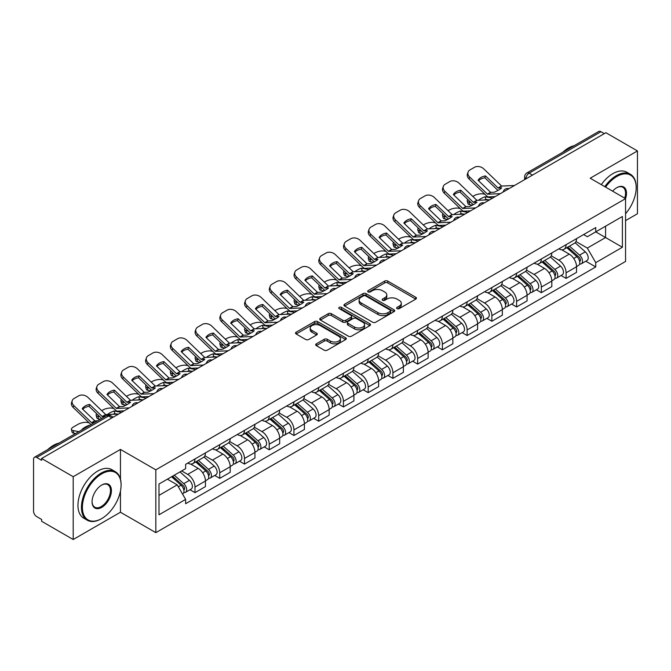 <?xml version="1.0" encoding="UTF-8"?>
<svg xmlns="http://www.w3.org/2000/svg" width="671" height="671" viewBox="0 0 671 671"><rect width="100%" height="100%" fill="white"/><g stroke="black" fill="none" stroke-linecap="round" stroke-linejoin="round"><path stroke-width="1.01" d="M397.073 308.626A1.543 0.889 0 0 0 399.253 308.626L415.794 299.081A2.198 1.275 0 0 0 416.439 298.176A2.198 1.275 0 0 0 415.794 297.278L387.779 281.107A2.198 1.275 0 0 0 384.659 281.107L368.119 290.652A1.543 0.889 0 0 0 367.674 291.281A1.543 0.889 0 0 0 368.119 291.91A1.543 0.889 0 0 0 370.3 291.91L372.439 290.677A7.046 4.068 0 0 1 382.403 290.677L384.743 292.019A7.046 4.068 0 0 1 386.806 294.896A7.046 4.068 0 0 1 384.743 297.773L382.596 299.014A1.543 0.889 0 0 0 382.151 299.643A1.543 0.889 0 0 0 382.596 300.272A1.543 0.889 0 0 0 384.777 300.272L386.915 299.031A7.046 4.068 0 0 1 396.88 299.031L399.22 300.382A7.046 4.068 0 0 1 401.283 303.258A7.046 4.068 0 0 1 399.22 306.135L397.073 307.368A1.543 0.889 0 0 0 396.628 307.997A1.543 0.889 0 0 0 397.073 308.626L397.073 307.368M316.326 343.837A2.198 1.275 0 0 0 315.68 344.735A2.198 1.275 0 0 0 316.326 345.632L324.185 350.17A2.198 1.275 0 0 0 327.297 350.17L345.666 339.568A2.198 1.275 0 0 0 346.311 338.67A2.198 1.275 0 0 0 345.666 337.765L317.651 321.594A2.198 1.275 0 0 0 314.54 321.594L296.171 332.195A2.198 1.275 0 0 0 295.525 333.093A2.198 1.275 0 0 0 296.171 333.99L305.666 339.476A2.198 1.275 0 0 0 308.777 339.476L316.637 334.938A2.198 1.275 0 0 0 317.282 334.041A2.198 1.275 0 0 0 316.637 333.143L311.931 330.417A5.888 3.397 0 0 1 310.203 328.018A5.888 3.397 0 0 1 313.835 324.873A5.888 3.397 0 0 1 320.26 325.611L338.704 336.263A5.888 3.397 0 0 1 340.423 338.67A5.888 3.397 0 0 1 336.792 341.807A5.888 3.397 0 0 1 330.375 341.069L327.297 339.3A2.198 1.275 0 0 0 324.185 339.3L316.326 343.837L316.326 345.632L324.185 341.128L324.185 339.3M155.823 469.834L120.453 449.419L73.198 476.704L41.636 458.486L605.888 132.715L637.45 150.933L590.195 178.218L625.557 198.641L155.823 469.834L155.823 532.648L625.557 261.447L625.557 198.641M372.598 322.223A2.198 1.275 0 0 0 375.71 322.223L394.078 311.612A2.198 1.275 0 0 0 394.724 310.715A2.198 1.275 0 0 0 394.078 309.817L366.064 293.638A2.198 1.275 0 0 0 362.944 293.638L344.575 304.248A2.198 1.275 0 0 0 343.938 305.146A2.198 1.275 0 0 0 344.575 306.043L372.598 322.223M339.828 308.962A1.543 0.889 0 0 1 341.388 309.18L341.388 307.343L369.872 323.791A2.198 1.275 0 0 1 370.518 324.689A2.198 1.275 0 0 1 369.872 325.594L351.503 336.196A2.198 1.275 0 0 1 348.392 336.196L320.369 320.017L320.369 318.222A2.198 1.275 0 0 0 319.731 319.119A2.198 1.275 0 0 0 320.369 320.017M320.369 318.222L328.236 313.684A2.198 1.275 0 0 1 331.348 313.684L342.713 320.243A2.198 1.275 0 0 0 345.825 320.243L351.042 317.232A2.198 1.275 0 0 0 351.679 316.335A2.198 1.275 0 0 0 351.042 315.437L339.207 308.601A1.543 0.889 0 0 1 338.754 307.972A1.543 0.889 0 0 1 339.711 307.15A1.543 0.889 0 0 1 341.388 307.343M73.198 476.704L73.198 539.518L41.636 521.292L41.636 519.463L36.72 516.628A4.487 2.592 -120 0 1 33.55 511.134L33.55 459.308A4.487 2.592 -120 0 1 34.481 457.253L106.32 415.777A4.487 2.592 60 0 1 108.559 416.003L36.72 457.479A4.487 2.592 -120 0 0 34.481 457.253M625.557 220.616L637.45 213.747L637.45 150.933M73.198 539.518L120.453 512.233L155.823 532.648M41.636 458.486L41.636 460.314L36.72 457.479M532.464 175.106L529.134 173.185A4.487 2.592 60 0 0 526.894 172.959L598.733 131.482A4.487 2.592 60 0 1 600.973 131.709L529.134 173.185A4.487 2.592 120 0 0 525.963 178.679L525.963 178.863M604.303 133.63L600.973 131.709M566.089 244.689A10.317 5.955 60 0 1 563.95 249.327L574.418 243.279A10.317 5.955 -120 0 0 576.548 238.65M551.235 255.802L558.792 260.163A10.317 5.955 60 0 1 566.089 272.803L576.548 266.756A10.317 5.955 -120 0 0 569.26 254.124L561.77 249.797M576.548 266.756L576.548 272.342L566.089 278.39L561.065 275.487M563.95 249.327A10.317 5.955 60 0 1 558.868 248.857M566.089 272.803L566.089 278.39M541.346 258.972A10.317 5.955 60 0 1 539.207 263.611L549.675 257.563A10.317 5.955 -120 0 0 551.814 252.933M536.33 289.771L541.346 292.673L551.814 286.626L551.814 281.04A10.317 5.955 -120 0 0 544.517 268.408L537.026 264.08M539.207 263.611A10.317 5.955 60 0 1 534.133 263.141M526.492 270.086L534.049 274.447A10.317 5.955 60 0 1 541.346 287.087L541.346 292.673M516.603 273.256A10.317 5.955 60 0 1 514.472 277.886L524.94 271.847A10.317 5.955 -120 0 0 527.07 267.217M511.587 304.055L516.603 306.957L527.07 300.91L527.07 295.324A10.317 5.955 -120 0 0 519.782 282.692L512.283 278.364M514.472 277.886A10.317 5.955 60 0 1 509.39 277.425M501.749 284.37L509.314 288.731A10.317 5.955 60 0 1 516.603 301.371L516.603 306.957M491.868 287.54A10.317 5.955 60 0 1 489.729 292.17L500.197 286.131A10.317 5.955 -120 0 0 502.336 281.501M486.852 318.339L491.868 321.233L502.336 315.194L502.336 309.608A10.317 5.955 -120 0 0 495.039 296.976L487.549 292.648M489.729 292.17A10.317 5.955 60 0 1 484.655 291.709M477.014 298.654L484.571 303.015A10.317 5.955 60 0 1 491.868 315.655L491.868 321.233M467.125 301.824A10.317 5.955 60 0 1 464.995 306.454L475.454 300.415A10.317 5.955 -120 0 0 477.593 295.785M462.109 332.623L467.125 335.517L477.593 329.478L477.593 323.892A10.317 5.955 -120 0 0 470.296 311.26L462.805 306.932M464.995 306.454A10.317 5.955 60 0 1 459.912 305.993M452.271 312.938L459.836 317.299A10.317 5.955 60 0 1 467.125 329.931L467.125 335.517M442.39 316.108A10.317 5.955 60 0 1 440.251 320.738L450.719 314.699A10.317 5.955 -120 0 0 452.858 310.069M437.366 346.907L442.39 349.801L452.858 343.762L452.858 338.176A10.317 5.955 -120 0 0 445.561 325.536L438.071 321.216M440.251 320.738A10.317 5.955 60 0 1 435.169 320.277M427.536 327.222L435.093 331.583A10.317 5.955 60 0 1 442.39 344.215L442.39 349.801M417.647 330.392A10.317 5.955 60 0 1 415.508 335.022L425.976 328.983A10.317 5.955 -120 0 0 428.115 324.353M412.631 361.191L417.647 364.085L428.115 358.046L428.115 352.46A10.317 5.955 -120 0 0 420.818 339.82L413.328 335.5M415.508 335.022A10.317 5.955 60 0 1 410.434 334.561M402.793 341.505L410.35 345.867A10.317 5.955 60 0 1 417.647 358.499L417.647 364.085M392.904 344.676A10.317 5.955 60 0 1 390.774 349.306L401.241 343.267A10.317 5.955 -120 0 0 403.372 338.629M387.888 375.475L392.912 378.369L403.372 372.33L403.372 366.743A10.317 5.955 -120 0 0 396.083 354.103L388.584 349.784M390.774 349.306A10.317 5.955 60 0 1 385.691 348.845M378.05 355.781L385.615 360.151A10.317 5.955 60 0 1 392.912 372.782L392.912 378.369M368.169 358.96A10.317 5.955 60 0 1 366.03 363.59L376.498 357.551A10.317 5.955 -120 0 0 378.637 352.912M363.154 389.759L368.169 392.652L378.637 386.613L378.637 381.027A10.317 5.955 -120 0 0 371.34 368.387L363.85 364.068M366.03 363.59A10.317 5.955 60 0 1 360.956 363.128M353.315 370.065L360.872 374.435A10.317 5.955 60 0 1 368.169 387.066L368.169 392.652M343.426 373.244A10.317 5.955 60 0 1 341.296 377.874L351.763 371.826A10.317 5.955 -120 0 0 353.894 367.196M338.41 404.043L343.426 406.936L353.894 400.897L353.894 395.311A10.317 5.955 -120 0 0 346.605 382.671L339.107 378.343M341.296 377.874A10.317 5.955 60 0 1 336.213 377.404M328.572 384.349L336.137 388.719A10.317 5.955 60 0 1 343.426 401.35L343.426 406.936M318.691 387.528A10.317 5.955 60 0 1 316.553 392.158L327.02 386.11A10.317 5.955 -120 0 0 329.159 381.48M313.667 418.318L318.691 421.22L329.159 415.173L329.159 409.595A10.317 5.955 -120 0 0 321.862 396.955L314.372 392.627M316.553 392.158A10.317 5.955 60 0 1 311.478 391.688M303.837 398.633L311.394 403.003A10.317 5.955 60 0 1 318.691 415.634L318.691 421.22M293.948 401.812A10.317 5.955 60 0 1 291.81 406.441L302.277 400.394A10.317 5.955 -120 0 0 304.416 395.764M288.933 432.602L293.948 435.504L304.416 429.457L304.416 423.871A10.317 5.955 -120 0 0 297.119 411.239L289.629 406.911M291.81 406.441A10.317 5.955 60 0 1 286.735 405.972M279.094 412.917L286.651 417.278A10.317 5.955 60 0 1 293.948 429.918L293.948 435.504M269.214 416.095A10.317 5.955 60 0 1 267.075 420.725L277.542 414.678A10.317 5.955 -120 0 0 279.673 410.048M264.189 446.886L269.214 449.788L279.681 443.741L279.681 438.155A10.317 5.955 -120 0 0 272.384 425.523L264.894 421.195M267.075 420.725A10.317 5.955 60 0 1 261.992 420.256M254.359 427.201L261.916 431.562A10.317 5.955 60 0 1 269.214 444.202L269.214 449.788M244.47 430.371A10.317 5.955 60 0 1 242.332 435.009L252.799 428.962A10.317 5.955 -120 0 0 254.938 424.332M239.455 461.17L244.47 464.072L254.938 458.025L254.938 452.439A10.317 5.955 -120 0 0 247.641 439.807L240.151 435.479M242.332 435.009A10.317 5.955 60 0 1 237.257 434.54M229.616 441.484L237.173 445.846A10.317 5.955 60 0 1 244.47 458.486L244.47 464.072M219.727 444.655A10.317 5.955 60 0 1 217.597 449.293L228.065 443.246A10.317 5.955 -120 0 0 230.195 438.616M214.712 475.454L219.727 478.356L230.195 472.309L230.195 466.722A10.317 5.955 -120 0 0 222.906 454.091L215.408 449.763M217.597 449.293A10.317 5.955 60 0 1 212.514 448.824M204.873 455.768L212.439 460.13A10.317 5.955 60 0 1 219.727 472.77L219.727 478.356M194.993 458.939A10.317 5.955 60 0 1 192.854 463.569L203.321 457.53A10.317 5.955 -120 0 0 205.46 452.9M189.977 489.738L194.993 492.64L205.46 486.592L205.46 481.006A10.317 5.955 -120 0 0 198.163 468.375L190.673 464.047M192.854 463.569A10.317 5.955 60 0 1 187.779 463.107M181.673 470.933L187.695 474.414A10.317 5.955 60 0 1 194.993 487.054L194.993 492.64M583.611 234.573L587.335 236.729L622.386 216.49L605.577 226.194L605.577 237.551L587.335 248.077L575.97 241.518M158.993 495.383L177.228 484.856L185.632 499.409L158.993 514.791L158.993 484.026L185.632 468.643L185.632 464.34L595.739 227.57L595.739 231.872L622.386 247.255L595.739 262.638L587.335 248.077M622.386 216.49L622.386 247.255M185.632 499.409L185.632 503.711L595.739 266.941L595.739 262.638M120.453 449.419L120.453 479.111M120.453 491.08L120.453 512.233M177.228 484.856L167.398 479.178M585.808 261.204L595.739 266.941M397.693 308.845L399.22 307.964A7.046 4.068 0 0 0 401.283 305.087L401.283 303.258M386.806 294.896L386.806 296.733A7.046 4.068 0 0 1 384.743 299.61L383.216 300.491M415.768 299.098L387.779 282.936A2.198 1.275 0 0 0 384.659 282.936L368.74 292.128M394.053 311.629L366.064 295.475A2.198 1.275 0 0 0 362.944 295.475L344.609 306.06M390.186 311.344A1.543 0.889 0 0 0 390.639 310.715A1.543 0.889 0 0 0 390.186 310.086L365.594 295.886A1.543 0.889 0 0 0 363.414 295.886L361.157 297.194A7.046 4.068 0 0 0 359.094 300.063A7.046 4.068 0 0 0 361.157 302.94L377.966 312.652A7.046 4.068 0 0 0 387.93 312.652L390.186 311.344L390.186 313.181A1.543 0.889 0 0 0 390.639 312.552L390.639 310.715M359.094 300.063L359.094 301.9A7.046 4.068 0 0 0 361.157 304.777L361.157 302.94M390.186 313.181L387.93 314.481A7.046 4.068 0 0 1 377.966 314.481L361.157 304.777M320.402 320.033L328.236 315.513L328.236 313.684M351.679 316.335L351.679 318.163A2.198 1.275 0 0 1 351.042 319.06L345.825 322.072A2.198 1.275 0 0 1 342.713 322.072L331.348 315.513A2.198 1.275 0 0 0 328.236 315.513M341.388 309.18L369.847 325.611M354.506 327.054A5.888 3.397 0 0 0 360.923 327.792A5.888 3.397 0 0 0 364.554 324.647A5.888 3.397 0 0 0 362.826 322.239L356.335 318.49A2.198 1.275 0 0 0 353.214 318.49L348.006 321.501A2.198 1.275 0 0 0 347.36 322.399A2.198 1.275 0 0 0 348.006 323.296L354.506 327.054L354.506 328.882A5.888 3.397 0 0 0 360.923 329.62A5.888 3.397 0 0 0 364.554 326.475L364.554 324.647M347.36 322.399L347.36 324.227A2.198 1.275 0 0 0 348.006 325.133L348.006 323.296M354.506 328.882L348.006 325.133M340.423 338.67L340.423 340.499A5.888 3.397 0 0 1 336.792 343.636A5.888 3.397 0 0 1 330.375 342.906L327.297 341.128A2.198 1.275 0 0 0 324.185 341.128M310.203 328.018L310.203 329.847A5.888 3.397 0 0 0 311.931 332.254L311.931 330.417M316.637 333.143L316.637 334.938L311.931 332.254M345.666 337.765L345.666 339.568L317.651 323.422A2.198 1.275 0 0 0 314.54 323.422L296.196 334.007M488.379 199.849L485.829 199.362L485.175 196.729L492.564 198.146M472.787 196.41L473.869 195.789A6.727 2.449 -13.9 0 1 483.137 193.902L484.932 194.246M467.83 199.513A6.727 2.449 -13.9 0 0 467.251 200.923A6.727 2.449 -13.9 0 0 469.021 202.046L469.675 204.689A6.727 2.449 166.1 0 1 467.905 203.556L467.251 200.923M470.816 202.39L469.021 202.046M485.175 196.729A13.906 5.066 -13.9 0 0 478.49 200.31M472.325 205.192L469.675 204.689M485.829 199.362A13.906 5.066 -13.9 0 0 484.093 200.05M566.802 247.674L576.884 256.674A5.603 3.238 60 0 1 578.645 265.339L576.548 266.546M567.07 247.918L571.809 250.652M567.817 247.087L579.039 257.102A2.692 1.552 60 0 1 579.878 261.262A2.692 1.552 60 0 1 579.635 261.355M569.494 246.123L579.576 255.114A5.603 3.238 60 0 1 581.338 263.787A5.603 3.238 60 0 1 579.643 263.963M575.114 242.743L585.288 251.818A5.603 3.238 60 0 1 587.05 260.491L581.338 263.787M485.51 175.919A13.906 10.157 -160.8 0 0 478.054 180.222L490.677 192.367L494.233 192.25A13.906 3.246 -20.2 0 0 498.603 190.069A13.906 3.246 -20.2 0 0 501.682 187.947L498.134 188.065L485.51 175.919L484.856 177.807L497.379 189.868A3.363 1.946 -120 0 0 498.041 190.388M500.34 193.659L487.507 194.196L469.675 177.043L469.021 178.922A6.727 4.915 -160.8 0 1 467.427 173.965L468.081 172.086A6.727 4.915 19.2 0 0 469.675 177.043M495.248 196.595L488.639 196.897A3.363 1.946 60 0 1 487.507 196.578A3.363 1.946 60 0 1 486.752 195.999L469.021 178.922M514.456 185.506L501.623 186.052L483.791 168.891A6.727 4.915 19.2 0 0 474.523 167.289L469.918 169.948A6.727 4.915 19.2 0 0 468.081 172.086M478.549 180.7A13.906 10.157 -160.8 0 1 484.856 177.807M463.636 214.133L461.086 213.646L460.432 211.013L467.83 212.422M448.052 210.694L449.125 210.065A6.727 2.449 -13.9 0 1 458.394 208.186L460.189 208.53M443.086 213.797A6.727 2.449 -13.9 0 0 442.508 215.206A6.727 2.449 -13.9 0 0 444.286 216.33L444.94 218.972A6.727 2.449 166.1 0 1 443.162 217.84L442.508 215.206M446.072 216.674L444.286 216.33M460.432 211.013A13.906 5.066 -13.9 0 0 453.747 214.594M447.582 219.476L444.94 218.972M461.086 213.646A13.906 5.066 -13.9 0 0 459.35 214.334M542.059 261.958L552.141 270.958A5.603 3.238 60 0 1 553.902 279.622L551.814 280.83M542.327 262.202L547.075 264.936M543.082 261.371L554.296 271.386A2.692 1.552 60 0 1 555.143 275.546A2.692 1.552 60 0 1 554.892 275.638M544.76 260.407L554.842 269.398A5.603 3.238 60 0 1 556.595 278.071A5.603 3.238 60 0 1 554.909 278.247M550.379 257.027L560.545 266.102A5.603 3.238 60 0 1 562.306 274.775L556.595 278.071M438.893 228.417L436.351 227.93L435.697 225.297L443.086 226.706M423.309 224.978L424.391 224.349A6.727 2.449 -13.9 0 1 433.659 222.47L435.445 222.814M418.352 228.081A6.727 2.449 -13.9 0 0 417.773 229.49A6.727 2.449 -13.9 0 0 419.543 230.614L420.197 233.248A6.727 2.449 166.1 0 1 418.427 232.124L417.773 229.49M421.338 230.958L419.543 230.614M435.697 225.297A13.906 5.066 -13.9 0 0 429.004 228.878M422.847 233.76L420.197 233.248M436.351 227.93A13.906 5.066 -13.9 0 0 434.607 228.618M517.324 276.242L527.406 285.242A5.603 3.238 60 0 1 529.159 293.906L527.07 295.114M517.593 276.486L522.332 279.22M518.339 275.655L529.553 285.67A2.692 1.552 60 0 1 530.4 289.83A2.692 1.552 60 0 1 530.157 289.922M520.017 274.691L530.098 283.682A5.603 3.238 60 0 1 531.86 292.355A5.603 3.238 60 0 1 530.165 292.531M525.636 271.31L535.81 280.386A5.603 3.238 60 0 1 537.572 289.058L531.86 292.355M460.767 190.203A13.906 10.157 -160.8 0 0 453.319 194.506L465.934 206.651L469.49 206.534A13.906 3.246 -20.2 0 0 473.86 204.353A13.906 3.246 -20.2 0 0 476.947 202.231L473.39 202.348L460.767 190.203L460.113 192.082L472.636 204.152A3.363 1.946 -120 0 0 473.298 204.672M475.596 207.935L462.764 208.48L444.94 191.319L444.286 193.206A6.727 4.915 -160.8 0 1 442.684 188.249L443.338 186.362A6.727 4.915 19.2 0 0 444.94 191.319M470.505 210.879L463.896 211.18A3.363 1.946 60 0 1 462.764 210.862A3.363 1.946 60 0 1 462.009 210.283L444.286 193.206M489.713 199.79L476.88 200.335L459.048 183.175A6.727 4.915 19.2 0 0 449.78 181.573L445.183 184.231A6.727 4.915 19.2 0 0 443.338 186.362M453.814 194.984A13.906 10.157 -160.8 0 1 460.113 192.082M436.033 204.487A13.906 10.157 -160.8 0 0 428.576 208.79L441.199 220.935L444.747 220.818A13.906 3.246 -20.2 0 0 449.125 218.637A13.906 3.246 -20.2 0 0 452.204 216.515L448.656 216.632L436.033 204.487L435.378 206.366L447.901 218.436A3.363 1.946 -120 0 0 448.563 218.956M450.862 222.218L438.029 222.764L420.197 205.603L419.543 207.49A6.727 4.915 -160.8 0 1 417.949 202.533L418.603 200.646A6.727 4.915 19.2 0 0 420.197 205.603M445.77 225.162L439.153 225.464A3.363 1.946 60 0 1 438.029 225.146A3.363 1.946 60 0 1 437.274 224.567L419.543 207.49M464.978 214.074L452.145 214.611L434.313 197.459A6.727 4.915 19.2 0 0 425.045 195.857L420.44 198.515A6.727 4.915 19.2 0 0 418.603 200.646M429.071 209.268A13.906 10.157 -160.8 0 1 435.378 206.366M625.557 213.73A27.36 15.794 120 0 0 636.183 187.654A27.36 15.794 120 0 0 616.834 176.481A27.36 15.794 120 0 0 605.603 187.117M604.781 186.647A28.031 16.188 -60 0 1 616.355 175.659A28.031 16.188 -60 0 1 630.371 174.267A28.031 16.188 -60 0 1 636.183 187.1A28.031 16.188 -60 0 1 636.183 187.377M612.64 191.176A13.68 7.901 -60 0 1 616.834 187.654L616.834 187.654A13.68 7.901 -60 0 1 625.548 198.633M624.718 198.155A13.009 7.507 120 0 0 622.864 187.284A13.009 7.507 120 0 0 616.59 187.796M562.801 152.233A28.031 16.188 -60 0 1 568.463 148.006A28.031 16.188 -60 0 1 574.133 145.691M601.291 184.634A28.031 16.188 -60 0 1 612.866 173.638A28.031 16.188 -60 0 1 626.89 172.254L630.371 174.267M101.271 518.826L101.74 518.549A27.36 15.794 120 0 0 121.09 485.032A27.36 15.794 120 0 0 101.74 473.869A27.36 15.794 120 0 0 82.399 507.377A27.36 15.794 120 0 0 101.74 518.549L101.271 518.826A28.031 16.188 -60 0 1 87.247 520.21A28.031 16.188 -60 0 1 82.952 497.748A28.031 16.188 -60 0 1 101.271 473.038A28.031 16.188 -60 0 1 115.286 471.654A28.031 16.188 -60 0 1 121.09 484.487A28.031 16.188 -60 0 1 121.09 484.764M101.74 485.032L101.74 485.032A13.68 7.901 -60 0 1 111.42 490.618A13.68 7.901 -60 0 1 101.74 507.377A13.68 7.901 -60 0 1 92.07 501.791A13.68 7.901 -60 0 1 101.74 485.032L101.74 485.032M92.07 501.514A13.009 7.507 120 0 0 94.762 507.201A13.009 7.507 120 0 0 101.271 506.555A13.009 7.507 120 0 0 109.767 495.089A13.009 7.507 120 0 0 107.771 484.663A13.009 7.507 120 0 0 101.506 485.175M47.708 449.62A28.031 16.188 -60 0 1 53.37 445.393A28.031 16.188 -60 0 1 59.04 443.078M87.247 520.21L83.758 518.197A28.031 16.188 -60 0 1 79.463 495.735A28.031 16.188 -60 0 1 97.781 471.025A28.031 16.188 -60 0 1 111.797 469.641L115.286 471.654M414.158 242.701L411.608 242.214L410.954 239.581L418.352 240.99M398.566 239.262L399.648 238.633A6.727 2.449 -13.9 0 1 408.916 236.754L410.711 237.098M393.609 242.365A6.727 2.449 -13.9 0 0 393.03 243.774A6.727 2.449 -13.9 0 0 394.808 244.898L395.454 247.532A6.727 2.449 166.1 0 1 393.684 246.408L393.03 243.774M396.595 245.242L394.808 244.898M410.954 239.581A13.906 5.066 -13.9 0 0 404.269 243.154M398.104 248.044L395.454 247.532M411.608 242.214A13.906 5.066 -13.9 0 0 409.872 242.902M492.581 290.526L502.663 299.526A5.603 3.238 60 0 1 504.424 308.19L502.327 309.398M492.85 290.761L497.597 293.504M493.596 289.939L504.818 299.945A2.692 1.552 60 0 1 505.666 304.114A2.692 1.552 60 0 1 505.414 304.206M495.282 288.966L505.355 297.966A5.603 3.238 60 0 1 507.117 306.639A5.603 3.238 60 0 1 505.422 306.815M500.902 285.594L511.067 294.67A5.603 3.238 60 0 1 512.829 303.342L507.117 306.639M389.415 256.985L386.865 256.498L386.211 253.864L393.609 255.274M373.831 253.546L374.913 252.917A6.727 2.449 -13.9 0 1 384.181 251.038L385.968 251.373M368.874 256.649A6.727 2.449 -13.9 0 0 368.295 258.058A6.727 2.449 -13.9 0 0 370.065 259.182L370.719 261.816A6.727 2.449 166.1 0 1 368.949 260.692L368.295 258.058M371.851 259.526L370.065 259.182M386.211 253.864A13.906 5.066 -13.9 0 0 379.526 257.438M373.37 262.327L370.719 261.816M386.865 256.498A13.906 5.066 -13.9 0 0 385.129 257.186M467.846 304.81L477.92 313.802A5.603 3.238 60 0 1 479.681 322.474L477.593 323.682M468.106 305.045L472.854 307.788M468.861 304.223L480.075 314.229A2.692 1.552 60 0 1 480.922 318.398A2.692 1.552 60 0 1 480.679 318.49M470.539 303.25L480.621 312.25A5.603 3.238 60 0 1 482.382 320.923A5.603 3.238 60 0 1 480.688 321.099M476.158 299.878L486.332 308.954A5.603 3.238 60 0 1 488.085 317.626L482.382 320.923M364.68 271.269L362.13 270.782L361.476 268.148L368.865 269.557M349.088 267.821L350.17 267.201A6.727 2.449 -13.9 0 1 359.438 265.322L361.233 265.657M344.131 270.933A6.727 2.449 -13.9 0 0 343.552 272.342A6.727 2.449 -13.9 0 0 345.322 273.466L345.976 276.1A6.727 2.449 166.1 0 1 344.206 274.976L343.552 272.342M347.117 273.81L345.322 273.466M361.476 268.148A13.906 5.066 -13.9 0 0 354.791 271.721M348.626 276.611L345.976 276.1M362.13 270.782A13.906 5.066 -13.9 0 0 360.394 271.461M443.103 319.094L453.185 328.085A5.603 3.238 60 0 1 454.946 336.758L452.85 337.966M443.372 319.329L448.119 322.072M444.118 318.507L455.341 328.513A2.692 1.552 60 0 1 456.179 332.673A2.692 1.552 60 0 1 455.936 332.774M445.796 317.534L455.877 326.534A5.603 3.238 60 0 1 457.639 335.206A5.603 3.238 60 0 1 455.945 335.383M451.424 314.162L461.589 323.237A5.603 3.238 60 0 1 463.351 331.91L457.639 335.206M411.289 218.771A13.906 10.157 -160.8 0 0 403.841 223.074L416.456 235.219L420.012 235.102A13.906 3.246 -20.2 0 0 424.382 232.921A13.906 3.246 -20.2 0 0 427.461 230.799L423.913 230.916L411.289 218.771L410.635 220.65L423.158 232.72A3.363 1.946 -120 0 0 423.82 233.24M426.119 236.502L413.286 237.048L395.454 219.887L394.808 221.765A6.727 4.915 -160.8 0 1 393.206 216.808L393.86 214.93A6.727 4.915 19.2 0 0 395.454 219.887M421.027 239.446L414.418 239.748A3.363 1.946 60 0 1 413.286 239.43A3.363 1.946 60 0 1 412.531 238.851L394.808 221.765M440.235 228.358L427.402 228.895L409.57 211.742A6.727 4.915 19.2 0 0 400.302 210.14L395.705 212.791A6.727 4.915 19.2 0 0 393.86 214.93M404.328 223.552A13.906 10.157 -160.8 0 1 410.635 220.65M386.555 233.055A13.906 10.157 -160.8 0 0 379.098 237.358L391.721 249.503L395.269 249.386A13.906 3.246 -20.2 0 0 399.639 247.205A13.906 3.246 -20.2 0 0 402.726 245.083L399.17 245.2L386.555 233.055L385.9 234.934L398.415 246.995A3.363 1.946 -120 0 0 399.077 247.524M401.384 250.786L388.551 251.331L370.719 234.171L370.065 236.049A6.727 4.915 -160.8 0 1 368.463 231.092L369.117 229.214A6.727 4.915 19.2 0 0 370.719 234.171M396.284 253.73L389.675 254.032A3.363 1.946 60 0 1 388.551 253.713A3.363 1.946 60 0 1 387.796 253.135L370.065 236.049M415.492 242.642L402.659 243.179L384.835 226.026A6.727 4.915 19.2 0 0 375.559 224.424L370.962 227.075A6.727 4.915 19.2 0 0 369.117 229.214M379.593 237.836A13.906 10.157 -160.8 0 1 385.9 234.934M361.812 247.339A13.906 10.157 -160.8 0 0 354.355 251.642L366.978 263.778L370.535 263.669A13.906 3.246 -20.2 0 0 374.904 261.489A13.906 3.246 -20.2 0 0 377.983 259.367L374.435 259.476L361.812 247.339L361.157 249.218L373.68 261.279A3.363 1.946 -120 0 0 374.343 261.807M376.641 265.07L363.808 265.615L345.976 248.455L345.322 250.333A6.727 4.915 -160.8 0 1 343.728 245.376L344.382 243.498A6.727 4.915 19.2 0 0 345.976 248.455M371.549 268.014L364.94 268.316A3.363 1.946 60 0 1 363.808 267.997A3.363 1.946 60 0 1 363.053 267.419L345.322 250.333M390.757 256.926L377.924 257.463L360.092 240.31A6.727 4.915 19.2 0 0 350.824 238.708L346.228 241.359A6.727 4.915 19.2 0 0 344.382 243.498M354.85 252.12A13.906 10.157 -160.8 0 1 361.157 249.218M339.937 285.552L337.387 285.066L336.733 282.432L344.131 283.841M324.353 282.105L325.427 281.485A6.727 2.449 -13.9 0 1 334.703 279.597L336.49 279.941M319.388 285.217A6.727 2.449 -13.9 0 0 318.809 286.626A6.727 2.449 -13.9 0 0 320.587 287.75L321.241 290.384A6.727 2.449 166.1 0 1 319.463 289.26L318.809 286.626M322.374 288.094L320.587 287.75M336.733 282.432A13.906 5.066 -13.9 0 0 330.048 286.005M323.883 290.895L321.241 290.384M337.387 285.066A13.906 5.066 -13.9 0 0 335.651 285.745M418.36 333.378L428.442 342.369A5.603 3.238 60 0 1 430.203 351.042L428.115 352.25M418.629 333.613L423.376 336.356M419.383 332.791L430.597 342.797A2.692 1.552 60 0 1 431.445 346.957A2.692 1.552 60 0 1 431.201 347.058M421.061 331.818L431.143 340.818A5.603 3.238 60 0 1 432.904 349.482A5.603 3.238 60 0 1 431.21 349.666M426.681 328.446L436.846 337.521A5.603 3.238 60 0 1 438.608 346.186L432.904 349.482M337.068 261.623A13.906 10.157 -160.8 0 0 329.62 265.926L342.244 278.062L345.791 277.953A13.906 3.246 -20.2 0 0 350.161 275.773A13.906 3.246 -20.2 0 0 353.248 273.651L349.692 273.76L337.068 261.623L336.414 263.502L348.937 275.563A3.363 1.946 -120 0 0 349.599 276.091M351.898 279.354L339.065 279.899L321.241 262.738L320.587 264.617A6.727 4.915 -160.8 0 1 318.985 259.66L319.639 257.781A6.727 4.915 19.2 0 0 321.241 262.738M346.806 282.298L340.197 282.6A3.363 1.946 60 0 1 339.065 282.281A3.363 1.946 60 0 1 338.31 281.703L320.587 264.617M366.014 271.21L353.181 271.747L335.349 254.594A6.727 4.915 19.2 0 0 326.081 252.992L321.484 255.643A6.727 4.915 19.2 0 0 319.639 257.781M330.115 266.404A13.906 10.157 -160.8 0 1 336.414 263.502M315.202 299.836L312.652 299.35L311.998 296.708L319.388 298.125M299.61 296.389L300.692 295.768A6.727 2.449 -13.9 0 1 309.96 293.881L311.755 294.225M294.653 299.501A6.727 2.449 -13.9 0 0 294.074 300.91A6.727 2.449 -13.9 0 0 295.844 302.034L296.498 304.668A6.727 2.449 166.1 0 1 294.728 303.544L294.074 300.91M297.639 302.378L295.844 302.034M311.998 296.708A13.906 5.066 -13.9 0 0 305.313 300.289M299.149 305.171L296.498 304.668M312.652 299.35A13.906 5.066 -13.9 0 0 310.916 300.029M393.625 347.662L403.707 356.653A5.603 3.238 60 0 1 405.469 365.326L403.372 366.534M393.894 347.897L398.633 350.639M394.64 347.075L405.854 357.081A2.692 1.552 60 0 1 406.701 361.241A2.692 1.552 60 0 1 406.458 361.342M396.318 346.102L406.4 355.102A5.603 3.238 60 0 1 408.161 363.766A5.603 3.238 60 0 1 406.467 363.95M401.937 342.73L412.111 351.805A5.603 3.238 60 0 1 413.873 360.47L408.161 363.766M312.334 275.907A13.906 10.157 -160.8 0 0 304.877 280.21L317.5 292.346L321.048 292.237A13.906 3.246 -20.2 0 0 325.427 290.057A13.906 3.246 -20.2 0 0 328.505 287.934L324.957 288.044L312.334 275.907L311.68 277.786L324.202 289.847A3.363 1.946 -120 0 0 324.865 290.375M327.163 293.638L314.33 294.183L296.498 277.022L295.844 278.901A6.727 4.915 -160.8 0 1 294.25 273.944L294.905 272.065A6.727 4.915 19.2 0 0 296.498 277.022M322.072 296.582L315.462 296.884A3.363 1.946 60 0 1 314.33 296.557A3.363 1.946 60 0 1 313.575 295.986L295.844 278.901M341.279 285.485L328.446 286.031L310.614 268.87A6.727 4.915 19.2 0 0 301.346 267.276L296.741 269.927A6.727 4.915 19.2 0 0 294.905 272.065M305.372 280.688A13.906 10.157 -160.8 0 1 311.68 277.786M290.459 314.12L287.909 313.634L287.255 310.992L294.653 312.409M274.875 310.673L275.949 310.052A6.727 2.449 -13.9 0 1 285.217 308.165L287.012 308.509M269.91 313.785A6.727 2.449 -13.9 0 0 269.331 315.194A6.727 2.449 -13.9 0 0 271.109 316.318L271.763 318.951A6.727 2.449 166.1 0 1 269.985 317.828L269.331 315.194M272.896 316.662L271.109 316.318M287.255 310.992A13.906 5.066 -13.9 0 0 280.57 314.573M274.405 319.455L271.763 318.951M287.909 313.634A13.906 5.066 -13.9 0 0 286.173 314.313M368.882 361.946L378.964 370.937A5.603 3.238 60 0 1 380.725 379.61L378.637 380.818M369.151 362.181L373.898 364.923M369.906 361.359L381.12 371.365A2.692 1.552 60 0 1 381.967 375.525A2.692 1.552 60 0 1 381.715 375.626M371.583 360.386L381.665 369.385A5.603 3.238 60 0 1 383.418 378.05A5.603 3.238 60 0 1 381.732 378.234M377.203 357.014L387.368 366.089A5.603 3.238 60 0 1 389.13 374.754L383.418 378.05M287.591 290.191A13.906 10.157 -160.8 0 0 280.142 294.494L292.757 306.63L296.314 306.521A13.906 3.246 -20.2 0 0 300.683 304.34A13.906 3.246 -20.2 0 0 303.77 302.218L300.214 302.327L287.591 290.191L286.936 292.07L299.459 304.131A3.363 1.946 -120 0 0 300.122 304.651M302.42 307.922L289.587 308.467L271.763 291.306L271.109 293.185A6.727 4.915 -160.8 0 1 269.507 288.228L270.161 286.349A6.727 4.915 19.2 0 0 271.763 291.306M297.328 310.858L290.719 311.168A3.363 1.946 60 0 1 289.587 310.841A3.363 1.946 60 0 1 288.832 310.27L271.109 293.185M316.536 299.769L303.703 300.314L285.871 283.154A6.727 4.915 19.2 0 0 276.603 281.56L272.007 284.21A6.727 4.915 19.2 0 0 270.161 286.349M280.637 294.972A13.906 10.157 -160.8 0 1 286.936 292.07M265.716 328.404L263.175 327.909L262.52 325.276L269.91 326.693M250.132 324.957L251.214 324.336A6.727 2.449 -13.9 0 1 260.482 322.449L262.269 322.793M245.175 328.069A6.727 2.449 -13.9 0 0 244.596 329.469A6.727 2.449 -13.9 0 0 246.366 330.602L247.02 333.235A6.727 2.449 166.1 0 1 245.25 332.111L244.596 329.469M248.161 330.946L246.366 330.602M262.52 325.276A13.906 5.066 -13.9 0 0 255.827 328.857M249.671 333.739L247.02 333.235M263.175 327.909A13.906 5.066 -13.9 0 0 261.43 328.597M344.148 376.23L354.229 385.221A5.603 3.238 60 0 1 355.982 393.894L353.894 395.102M344.408 376.465L349.155 379.207M345.162 375.643L356.376 385.649A2.692 1.552 60 0 1 357.224 389.809A2.692 1.552 60 0 1 356.98 389.91M346.84 374.67L356.922 383.669A5.603 3.238 60 0 1 358.683 392.334A5.603 3.238 60 0 1 356.989 392.518M352.46 371.298L362.634 380.373A5.603 3.238 60 0 1 364.395 389.037L358.683 392.334M262.856 304.475A13.906 10.157 -160.8 0 0 255.399 308.777L268.023 320.914L271.57 320.805A13.906 3.246 -20.2 0 0 275.949 318.624A13.906 3.246 -20.2 0 0 279.027 316.502L275.471 316.611L262.856 304.475L262.202 306.353L274.724 318.415A3.363 1.946 -120 0 0 275.387 318.935M277.685 322.206L264.852 322.751L247.02 305.59L246.366 307.469A6.727 4.915 -160.8 0 1 244.772 302.512L245.427 300.633A6.727 4.915 19.2 0 0 247.02 305.59M272.585 325.141L265.976 325.452A3.363 1.946 60 0 1 264.852 325.125A3.363 1.946 60 0 1 264.097 324.546L246.366 307.469M291.793 314.053L278.96 314.598L261.136 297.438A6.727 4.915 19.2 0 0 251.868 295.836L247.264 298.494A6.727 4.915 19.2 0 0 245.427 300.633M255.894 309.247A13.906 10.157 -160.8 0 1 262.202 306.353M240.981 342.68L238.431 342.193L237.777 339.56L245.167 340.977M225.389 339.241L226.471 338.62A6.727 2.449 -13.9 0 1 235.739 336.733L237.534 337.077M220.432 342.353A6.727 2.449 -13.9 0 0 219.853 343.753A6.727 2.449 -13.9 0 0 221.623 344.886L222.277 347.519A6.727 2.449 166.1 0 1 220.507 346.395L219.853 343.753M223.418 345.23L221.623 344.886M237.777 339.56A13.906 5.066 -13.9 0 0 231.092 343.141M224.928 348.023L222.277 347.519M238.431 342.193A13.906 5.066 -13.9 0 0 236.695 342.881M319.404 390.514L329.486 399.505A5.603 3.238 60 0 1 331.248 408.178L329.151 409.385M319.673 390.748L324.42 393.491M320.419 389.926L331.642 399.933A2.692 1.552 60 0 1 332.481 404.093A2.692 1.552 60 0 1 332.237 404.194M322.105 388.954L332.179 397.945A5.603 3.238 60 0 1 333.94 406.618A5.603 3.238 60 0 1 332.246 406.802M327.725 385.582L337.89 394.649A5.603 3.238 60 0 1 339.652 403.321L333.94 406.618M238.113 318.759A13.906 10.157 -160.8 0 0 230.656 323.061L243.279 335.198L246.836 335.089A13.906 3.246 -20.2 0 0 251.206 332.9A13.906 3.246 -20.2 0 0 254.284 330.778L250.736 330.895L238.113 318.759L237.459 320.637L249.981 332.699A3.363 1.946 -120 0 0 250.644 333.219M252.942 336.49L240.109 337.027L222.277 319.874L221.623 321.753A6.727 4.915 -160.8 0 1 220.029 316.796L220.684 314.917A6.727 4.915 19.2 0 0 222.277 319.874M247.851 339.425L241.241 339.736A3.363 1.946 60 0 1 240.109 339.409A3.363 1.946 60 0 1 239.354 338.83L221.623 321.753M267.058 328.337L254.225 328.882L236.393 311.721A6.727 4.915 19.2 0 0 227.125 310.119L222.529 312.778A6.727 4.915 19.2 0 0 220.684 314.917M231.151 323.531A13.906 10.157 -160.8 0 1 237.459 320.637M216.238 356.964L213.688 356.477L213.034 353.843L220.432 355.261M200.654 353.525L201.728 352.904A6.727 2.449 -13.9 0 1 211.004 351.017L212.791 351.361M195.697 356.637A6.727 2.449 -13.9 0 0 195.118 358.037A6.727 2.449 -13.9 0 0 196.888 359.17L197.542 361.803A6.727 2.449 166.1 0 1 195.764 360.671L195.118 358.037M198.675 359.505L196.888 359.17M213.034 353.843A13.906 5.066 -13.9 0 0 206.349 357.425M200.193 362.306L197.542 361.803M213.688 356.477A13.906 5.066 -13.9 0 0 211.952 357.165M294.67 404.789L304.743 413.789A5.603 3.238 60 0 1 306.504 422.462L304.416 423.669M294.93 405.032L299.677 407.767M295.685 404.202L306.899 414.217A2.692 1.552 60 0 1 307.746 418.377A2.692 1.552 60 0 1 307.503 418.478M297.362 403.237L307.444 412.229A5.603 3.238 60 0 1 309.205 420.902A5.603 3.238 60 0 1 307.511 421.086M302.982 399.866L313.156 408.933A5.603 3.238 60 0 1 314.909 417.605L309.205 420.902M213.378 333.042A13.906 10.157 -160.8 0 0 205.922 337.345L218.545 349.482L222.093 349.365A13.906 3.246 -20.2 0 0 226.463 347.184A13.906 3.246 -20.2 0 0 229.549 345.062L225.993 345.179L213.378 333.042L212.724 334.921L225.238 346.982A3.363 1.946 -120 0 0 225.901 347.503M228.207 350.774L215.374 351.31L197.542 334.158L196.888 336.037A6.727 4.915 -160.8 0 1 195.286 331.08L195.94 329.201A6.727 4.915 19.2 0 0 197.542 334.158M223.107 353.709L216.498 354.02A3.363 1.946 60 0 1 215.374 353.692A3.363 1.946 60 0 1 214.619 353.114L196.888 336.037M242.315 342.621L229.482 343.166L211.659 326.005A6.727 4.915 19.2 0 0 202.382 324.403L197.786 327.062A6.727 4.915 19.2 0 0 195.94 329.201M206.416 337.815A13.906 10.157 -160.8 0 1 212.724 334.921M191.503 371.248L188.954 370.761L188.299 368.127L195.689 369.545M175.911 367.809L176.993 367.188A6.727 2.449 -13.9 0 1 186.261 365.301L188.056 365.645M170.954 370.92A6.727 2.449 -13.9 0 0 170.375 372.321A6.727 2.449 -13.9 0 0 172.145 373.453L172.799 376.087A6.727 2.449 166.1 0 1 171.03 374.955L170.375 372.321M173.94 373.789L172.145 373.453M188.299 368.127A13.906 5.066 -13.9 0 0 181.615 371.709M175.45 376.59L172.799 376.087M188.954 370.761A13.906 5.066 -13.9 0 0 187.217 371.449M269.927 419.073L280.008 428.073A5.603 3.238 60 0 1 281.77 436.746L279.673 437.953M270.195 419.316L274.942 422.051M270.941 418.486L282.164 428.501A2.692 1.552 60 0 1 283.003 432.661A2.692 1.552 60 0 1 282.759 432.761M272.619 417.521L282.701 426.513A5.603 3.238 60 0 1 284.462 435.185A5.603 3.238 60 0 1 282.768 435.362M278.247 414.141L288.413 423.216A5.603 3.238 60 0 1 290.174 431.889L284.462 435.185M188.635 347.318A13.906 10.157 -160.8 0 0 181.178 351.621L193.802 363.766L197.358 363.648A13.906 3.246 -20.2 0 0 201.728 361.468A13.906 3.246 -20.2 0 0 204.806 359.346L201.258 359.463L188.635 347.318L187.981 349.205L200.503 361.266A3.363 1.946 -120 0 0 201.166 361.786M203.464 365.058L190.631 365.594L172.799 348.442L172.145 350.321A6.727 4.915 -160.8 0 1 170.551 345.364L171.206 343.485A6.727 4.915 19.2 0 0 172.799 348.442M198.373 367.993L191.763 368.304A3.363 1.946 60 0 1 190.631 367.976A3.363 1.946 60 0 1 189.876 367.398L172.145 350.321M217.58 356.905L204.747 357.45L186.915 340.289A6.727 4.915 19.2 0 0 177.647 338.687L173.051 341.346A6.727 4.915 19.2 0 0 171.206 343.485M181.673 352.099A13.906 10.157 -160.8 0 1 187.981 349.205M166.76 385.531L164.21 385.045L163.556 382.411L170.954 383.829M151.176 382.093L152.25 381.472A6.727 2.449 -13.9 0 1 161.518 379.585L163.313 379.929M146.211 385.196A6.727 2.449 -13.9 0 0 145.632 386.605A6.727 2.449 -13.9 0 0 147.41 387.729L148.065 390.371A6.727 2.449 166.1 0 1 146.286 389.239L145.632 386.605M149.197 388.073L147.41 387.729M163.556 382.411A13.906 5.066 -13.9 0 0 156.871 385.993M150.707 390.874L148.065 390.371M164.21 385.045A13.906 5.066 -13.9 0 0 162.474 385.733M245.183 433.357L255.265 442.357A5.603 3.238 60 0 1 257.027 451.021L254.938 452.229M245.452 433.6L250.199 436.335M246.207 432.77L257.421 442.785A2.692 1.552 60 0 1 258.268 446.945A2.692 1.552 60 0 1 258.016 447.037M247.884 431.805L257.966 440.797A5.603 3.238 60 0 1 259.727 449.469A5.603 3.238 60 0 1 258.033 449.645M253.504 428.425L263.669 437.5A5.603 3.238 60 0 1 265.431 446.173L259.727 449.469M163.892 361.602A13.906 10.157 -160.8 0 0 156.444 365.905L169.067 378.05L172.615 377.932A13.906 3.246 -20.2 0 0 176.985 375.752A13.906 3.246 -20.2 0 0 180.071 373.63L176.515 373.747L163.892 361.602L163.238 363.489L175.76 375.55A3.363 1.946 -120 0 0 176.423 376.07M178.721 379.341L165.888 379.878L148.065 362.726L147.41 364.605A6.727 4.915 -160.8 0 1 145.808 359.648L146.463 357.769A6.727 4.915 19.2 0 0 148.065 362.726M173.63 382.277L167.02 382.587A3.363 1.946 60 0 1 165.888 382.26A3.363 1.946 60 0 1 165.133 381.682L147.41 364.605M192.837 371.189L180.004 371.734L162.172 354.573A6.727 4.915 19.2 0 0 152.904 352.971L148.308 355.63A6.727 4.915 19.2 0 0 146.463 357.769M156.939 366.383A13.906 10.157 -160.8 0 1 163.238 363.489M142.026 399.815L139.476 399.329L138.822 396.695L146.211 398.104M126.433 396.376L127.515 395.747A6.727 2.449 -13.9 0 1 136.783 393.869L138.57 394.212M121.476 399.48A6.727 2.449 -13.9 0 0 120.897 400.889A6.727 2.449 -13.9 0 0 122.667 402.013L123.321 404.655A6.727 2.449 166.1 0 1 121.552 403.523L120.897 400.889M124.462 402.357L122.667 402.013M138.822 396.695A13.906 5.066 -13.9 0 0 132.137 400.277M125.972 405.158L123.321 404.655M139.476 399.329A13.906 5.066 -13.9 0 0 137.74 400.017M220.449 447.641L230.53 456.641A5.603 3.238 60 0 1 232.292 465.305L230.195 466.513M220.717 447.884L225.456 450.618M221.464 447.054L232.678 457.068A2.692 1.552 60 0 1 233.525 461.229A2.692 1.552 60 0 1 233.282 461.321M223.141 446.089L233.223 455.081A5.603 3.238 60 0 1 234.984 463.753A5.603 3.238 60 0 1 233.29 463.929M228.761 442.709L238.935 451.784A5.603 3.238 60 0 1 240.696 460.457L234.984 463.753M139.157 375.886A13.906 10.157 -160.8 0 0 131.701 380.189L144.324 392.334L147.872 392.216A13.906 3.246 -20.2 0 0 152.25 390.036A13.906 3.246 -20.2 0 0 155.328 387.913L151.78 388.031L139.157 375.886L138.503 377.765L151.025 389.834A3.363 1.946 -120 0 0 151.688 390.354M153.986 393.617L141.153 394.162L123.321 377.001L122.667 378.889A6.727 4.915 -160.8 0 1 121.074 373.932L121.728 372.044A6.727 4.915 19.2 0 0 123.321 377.001M148.895 396.561L142.286 396.863A3.363 1.946 60 0 1 141.153 396.544A3.363 1.946 60 0 1 140.398 395.965L122.667 378.889M168.102 385.473L155.269 386.018L137.438 368.857A6.727 4.915 19.2 0 0 128.169 367.255L123.565 369.914A6.727 4.915 19.2 0 0 121.728 372.044M132.195 380.667A13.906 10.157 -160.8 0 1 138.503 377.765M117.282 414.099L114.733 413.613L114.078 410.979L121.476 412.388M101.69 410.66L102.772 410.031A6.727 2.449 -13.9 0 1 112.04 408.153L113.835 408.496M96.733 413.764A6.727 2.449 -13.9 0 0 96.154 415.173A6.727 2.449 -13.9 0 0 97.932 416.297L98.587 418.93A6.727 2.449 166.1 0 1 96.809 417.807L96.154 415.173M99.719 416.641L97.932 416.297M114.078 410.979A13.906 5.066 -13.9 0 0 107.394 414.561M100.289 419.258L98.587 418.93M114.733 413.613A13.906 5.066 -13.9 0 0 112.996 414.301M195.706 461.925L205.787 470.925A5.603 3.238 60 0 1 207.549 479.589L205.46 480.797M195.974 462.168L200.721 464.902M196.72 461.338L207.943 471.352A2.692 1.552 60 0 1 208.79 475.513A2.692 1.552 60 0 1 208.538 475.605M198.406 460.373L208.488 469.365A5.603 3.238 60 0 1 210.241 478.037A5.603 3.238 60 0 1 208.547 478.213M204.026 456.993L214.192 466.068A5.603 3.238 60 0 1 215.953 474.741L210.241 478.037M114.414 390.17A13.906 10.157 -160.8 0 0 106.966 394.473L119.581 406.618L123.137 406.5A13.906 3.246 -20.2 0 0 127.507 404.319A13.906 3.246 -20.2 0 0 130.585 402.197L127.037 402.315L114.414 390.17L113.76 392.049L126.282 404.118A3.363 1.946 -120 0 0 126.945 404.638M129.243 407.901L116.41 408.446L98.587 391.285L97.932 393.172A6.727 4.915 -160.8 0 1 96.33 388.215L96.985 386.328A6.727 4.915 19.2 0 0 98.587 391.285M124.152 410.845L117.542 411.147A3.363 1.946 60 0 1 116.41 410.828A3.363 1.946 60 0 1 115.655 410.249L97.932 393.172M143.359 399.757L130.526 400.302L112.694 383.141A6.727 4.915 19.2 0 0 103.426 381.539L98.83 384.198A6.727 4.915 19.2 0 0 96.985 386.328M107.452 394.951A13.906 10.157 -160.8 0 1 113.76 392.049M89.335 425.263A13.906 5.066 -13.9 0 0 81.887 429.566L82.298 429.641M75.546 433.541L73.844 433.214A6.727 2.449 166.1 0 1 72.074 432.09L71.42 429.457A6.727 2.449 -13.9 0 1 73.433 426.974L78.037 424.315A6.727 2.449 -13.9 0 1 87.305 422.436L89.092 422.78M71.42 429.457A6.727 2.449 -13.9 0 0 73.189 430.581L73.844 433.214M78.809 431.654L73.189 430.581M171.583 476.762L181.053 485.208A5.603 3.238 60 0 1 182.806 493.873L182.529 494.032M171.675 476.704L175.978 479.186M172.598 476.175L183.2 485.628A2.692 1.552 60 0 1 184.047 489.796A2.692 1.552 60 0 1 183.804 489.889M174.284 475.202L183.745 483.648A5.603 3.238 60 0 1 185.506 492.321A5.603 3.238 60 0 1 183.812 492.497M179.987 471.906L189.457 480.352A5.603 3.238 60 0 1 191.21 489.025L185.506 492.321M94.41 422.655L91.575 422.655L73.844 405.569L73.189 407.448A6.727 4.915 -160.8 0 1 71.596 402.499L72.242 400.612A6.727 4.915 19.2 0 0 73.844 405.569M97.58 420.826L94.846 420.902L82.223 408.756A13.906 10.157 -160.8 0 1 89.679 404.454L89.025 406.332L101.539 418.402A3.363 1.946 -120 0 0 101.631 418.486M91.004 424.617A3.363 1.946 60 0 1 90.921 424.533L73.189 407.448M105.037 416.515L102.294 416.599L89.679 404.454M118.616 414.041L105.783 414.577L87.96 397.425A6.727 4.915 19.2 0 0 78.692 395.823L74.087 398.482A6.727 4.915 19.2 0 0 72.242 400.612M82.718 409.235A13.906 10.157 -160.8 0 1 89.025 406.332M526.123 178.771L525.963 178.679A4.487 2.592 0 0 1 524.647 176.85L524.647 179.618M219.727 472.77L230.195 466.722M244.47 458.486L254.938 452.439M269.214 444.202L279.681 438.155M293.948 429.918L304.416 423.871M318.691 415.634L329.159 409.595M343.426 401.35L353.894 395.311M368.169 387.066L378.637 381.027M392.912 372.782L403.372 366.743M417.647 358.499L428.115 352.46M442.39 344.215L452.858 338.176M467.125 329.931L477.593 323.892M491.868 315.655L502.336 309.608M516.603 301.371L527.07 295.324M541.346 287.087L551.814 281.04M194.993 487.054L205.46 481.006M187.695 474.414L198.163 468.375M212.439 460.13L222.906 454.091M237.173 445.846L247.641 439.807M261.916 431.562L272.384 425.523M286.651 417.278L297.119 411.239M311.394 403.003L321.862 396.955M336.137 388.719L346.605 382.671M360.872 374.435L371.34 368.387M385.615 360.151L396.083 354.103M410.35 345.867L420.818 339.82M435.093 331.583L445.561 325.536M459.836 317.299L470.296 311.26M484.571 303.015L495.039 296.976M509.314 288.731L519.782 282.692M534.049 274.447L544.517 268.408M558.792 260.163L569.26 254.124M508.559 188.912A4.487 2.592 120 0 0 506.58 190.052M483.816 203.196A4.487 2.592 120 0 0 481.837 204.336M459.081 217.479A4.487 2.592 120 0 0 457.094 218.62M434.338 231.763A4.487 2.592 120 0 0 432.359 232.904M409.595 246.039A4.487 2.592 120 0 0 407.616 247.188M384.86 260.323A4.487 2.592 120 0 0 382.881 261.472M360.117 274.607A4.487 2.592 120 0 0 358.138 275.756M335.383 288.891A4.487 2.592 120 0 0 333.403 290.04M310.639 303.175A4.487 2.592 120 0 0 308.66 304.324M285.905 317.458A4.487 2.592 120 0 0 283.917 318.599M261.162 331.742A4.487 2.592 120 0 0 259.182 332.883M236.418 346.026A4.487 2.592 120 0 0 234.439 347.167M211.684 360.31A4.487 2.592 120 0 0 209.704 361.451M186.941 374.594A4.487 2.592 120 0 0 184.961 375.735M162.206 388.878A4.487 2.592 120 0 0 160.226 390.019M137.463 403.162A4.487 2.592 120 0 0 135.483 404.303M111.889 417.924L108.559 416.003A4.487 2.592 120 0 1 110.807 415.777A4.487 4.487 0 0 0 106.32 415.777M399.22 307.964L399.22 306.135M382.596 300.272L382.596 299.014M384.743 299.61L384.743 297.773M368.119 291.91L368.119 290.652M384.659 282.936L384.659 281.107M387.779 282.936L387.779 281.107M415.794 299.081L415.794 297.278M344.575 306.043L344.575 304.248M362.944 295.475L362.944 293.638M366.064 295.475L366.064 293.638M394.078 311.612L394.078 309.817M377.966 314.481L377.966 312.652M387.93 314.481L387.93 312.652M331.348 315.513L331.348 313.684M342.713 322.072L342.713 320.243M345.825 322.072L345.825 320.243M351.042 319.06L351.042 317.232M369.872 325.594L369.872 323.791M327.297 341.128L327.297 339.3M330.375 342.906L330.375 341.069M296.171 333.99L296.171 332.195M314.54 323.422L314.54 321.594M317.651 323.422L317.651 321.594M576.884 256.674L573.739 258.486M580.44 260.029L579.425 260.616M585.288 251.818L579.576 255.114M490.828 192.409L487.658 194.238M501.774 186.093L498.285 188.106M490.576 192.292L487.406 194.12M501.522 185.968L498.033 187.989M552.141 270.958L548.995 272.77M555.697 274.313L554.691 274.892M560.545 266.102L554.842 269.398M527.406 285.242L524.261 287.054M530.962 288.597L529.947 289.176M535.81 280.386L530.098 283.682M466.085 206.693L462.915 208.522M477.031 200.377L473.541 202.39M465.833 206.576L462.663 208.404M476.779 200.252L473.29 202.273M441.35 220.977L438.18 222.806M452.288 214.661L448.807 216.674M441.099 220.86L437.928 222.688M452.044 214.535L448.555 216.548M502.663 299.526L499.518 301.338M506.219 302.881L505.213 303.46M511.067 294.67L505.355 297.966M477.92 313.802L474.783 315.622M481.476 317.165L480.47 317.744M486.332 308.954L480.621 312.25M453.185 328.085L450.04 329.906M456.741 331.449L455.726 332.028M461.589 323.237L455.877 326.534M416.607 235.261L413.437 237.089M427.553 228.945L424.064 230.958M416.356 235.135L413.185 236.972M427.301 228.819L423.812 230.832M391.872 249.545L388.702 251.373M402.81 243.221L399.32 245.242M391.621 249.419L388.45 251.256M402.558 243.103L399.069 245.116M367.129 263.829L363.959 265.657M378.075 257.505L374.586 259.526M366.878 263.703L363.707 265.54M377.823 257.387L374.334 259.4M428.442 342.369L425.305 344.189M431.998 345.733L430.992 346.311M436.846 337.521L431.143 340.818M342.395 278.113L339.216 279.941M353.332 271.789L349.843 273.802M342.143 277.987L338.964 279.824M353.08 271.671L349.591 273.684M403.707 356.653L400.562 358.473M407.263 360.008L406.249 360.595M412.111 351.805L406.4 355.102M317.651 292.388L314.481 294.225M328.597 286.072L325.108 288.085M317.4 292.271L314.229 294.099M328.345 285.955L324.856 287.968M378.964 370.937L375.819 372.757M382.52 374.292L381.514 374.879M387.368 366.089L381.665 369.385M292.908 306.672L289.738 308.509M303.854 300.356L300.365 302.369M292.657 306.555L289.486 308.383M303.602 300.239L300.113 302.252M354.229 385.221L351.084 387.033M357.786 388.576L356.771 389.163M362.634 380.373L356.922 383.669M268.174 320.956L265.003 322.793M279.111 314.64L275.622 316.653M267.922 320.839L264.751 322.667M278.859 314.523L275.37 316.536M329.486 399.505L326.341 401.317M333.042 402.86L332.028 403.447M337.89 394.649L332.179 397.945M243.43 335.24L240.26 337.077M254.376 328.924L250.887 330.937M243.179 335.123L240.008 336.951M254.124 328.807L250.635 330.82M304.743 413.789L301.606 415.601M308.299 417.144L307.293 417.731M313.156 408.933L307.444 412.229M218.696 349.524L215.517 351.352M229.633 343.208L226.144 345.221M218.444 349.406L215.274 351.235M229.381 343.091L225.892 345.104M280.008 428.073L276.863 429.885M283.565 431.428L282.55 432.015M288.413 423.216L282.701 426.513M193.953 363.808L190.782 365.636M204.898 357.492L201.409 359.505M193.701 363.69L190.53 365.519M204.647 357.375L201.157 359.388M255.265 442.357L252.12 444.168M258.821 445.712L257.815 446.299M263.669 437.5L257.966 440.797M169.209 378.092L166.039 379.92M180.155 371.776L176.666 373.789M168.966 377.974L165.787 379.803M179.903 371.65L176.414 373.672M230.53 456.641L227.385 458.452M234.087 459.996L233.072 460.574M238.935 451.784L233.223 455.081M144.475 392.376L141.304 394.204M155.42 386.06L151.931 388.073M144.223 392.258L141.053 394.087M155.169 385.934L151.68 387.955M205.787 470.925L202.642 472.736M209.344 474.28L208.337 474.858M214.192 466.068L208.488 469.365M119.732 406.66L116.561 408.488M130.677 400.344L127.188 402.357M119.48 406.542L116.309 408.371M130.426 400.218L126.936 402.231M181.053 485.208L178.335 486.769M184.6 488.563L183.594 489.142M189.457 480.352L183.745 483.648M94.997 420.943L91.826 422.772M105.934 414.628L102.445 416.641M94.745 420.818L91.575 422.655M105.683 414.502L102.193 416.515M508.937 188.694A4.487 4.487 0 0 0 503.183 192.015M484.202 202.977A4.487 4.487 0 0 0 478.44 206.299M459.459 217.253A4.487 4.487 0 0 0 453.705 220.583M434.716 231.537A4.487 4.487 0 0 0 428.962 234.867M409.981 245.821A4.487 4.487 0 0 0 404.227 249.142M385.238 260.105A4.487 4.487 0 0 0 379.484 263.426M360.503 274.389A4.487 4.487 0 0 0 354.749 277.71M335.76 288.673A4.487 4.487 0 0 0 330.006 291.994M311.025 302.957A4.487 4.487 0 0 0 305.263 306.278M286.282 317.24A4.487 4.487 0 0 0 280.528 320.562M261.539 331.524A4.487 4.487 0 0 0 255.785 334.846M236.804 345.808A4.487 4.487 0 0 0 231.05 349.13M212.061 360.092A4.487 4.487 0 0 0 206.307 363.414M187.326 374.376A4.487 4.487 0 0 0 181.564 377.698M162.583 388.66A4.487 4.487 0 0 0 156.829 391.981M137.84 402.935A4.487 4.487 0 0 0 132.086 406.265M113.206 417.161L110.807 415.777M526.894 172.959A4.487 4.487 0 0 0 524.647 176.85M636.183 187.654L636.183 187.1M121.09 485.032L121.09 484.487"/></g></svg>
